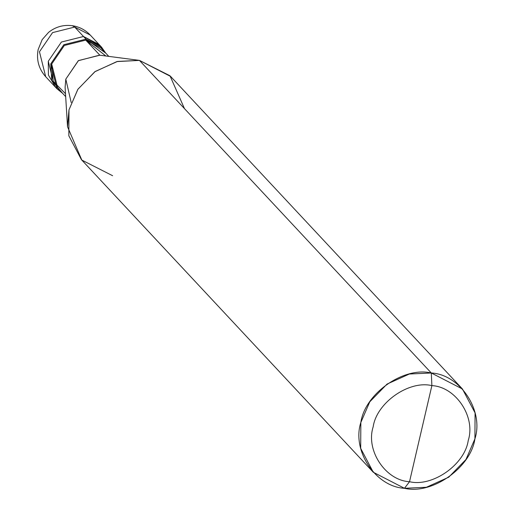 <?xml version="1.0" encoding="UTF-8"?>
<svg xmlns="http://www.w3.org/2000/svg" width="514" height="514" viewBox="0 0 514 514"><rect width="100%" height="100%" fill="white"/><g stroke="black" fill="none" stroke-linecap="round" stroke-linejoin="round"><path stroke-width="0.77" d="M65.676 96.619L57.722 88.093L51.696 64.025L64.359 45.476L85.754 40.111L85.979 39.148L105.685 53.07L101.56 47.166L85.979 39.148L83.506 36.5L99.093 44.519L83.506 36.5L100.275 45.887L83.506 36.5L61.378 42.052L48.277 61.243L54.51 86.146L48.277 61.243L61.378 42.052L83.506 36.5L74.691 27.056L52.556 32.613L39.462 51.798L45.688 76.702L39.462 51.798L52.556 32.613L74.691 27.056L83.506 36.5L61.378 42.052L48.277 61.243L48.419 75.083L55.788 87.425L48.419 75.083L48.277 61.243L61.378 42.052L83.506 36.5L85.979 39.148L63.845 44.699L50.745 63.884L56.977 88.787L62.586 93.31L51.741 80.357L50.745 63.884L63.845 44.699L85.979 39.148L85.754 40.111L64.359 45.476L51.696 64.025L53.186 81.238L65.503 93.709M101.56 47.166L90.271 35.074L74.691 27.056L90.271 35.074C85.35 29.908 79.362 26.779 72.313 25.7L74.691 27.056L72.313 25.7C63.518 24.576 55.608 26.792 48.586 32.35L42.18 39.623L38.145 49.575C36.25 59.855 38.768 68.895 45.688 76.702L56.977 88.787M103.218 50.43L100.275 45.887L103.218 50.43M373.299 472.27L81.443 159.681L68.831 135.792L68.985 109.874L77.929 89.224L95.18 71.497L117.5 61.429L139.442 60.395L138.048 60.215L139.442 60.395L431.297 372.984C460.12 374.455 484.111 410.66 474.923 438.821C470.83 467.714 432.088 494.924 404.467 488.3L409.523 481.714C432.537 487.233 464.829 464.56 468.235 440.479C475.893 417.015 455.905 386.836 431.882 385.616C455.905 386.836 475.893 417.015 468.235 440.479C464.829 464.56 432.537 487.233 409.523 481.714L431.882 385.616C408.868 380.097 376.576 402.77 373.17 426.845C365.512 450.315 385.506 480.487 409.523 481.714L404.467 488.3C375.644 486.829 351.653 450.624 360.841 422.463C364.927 393.57 403.676 366.36 431.297 372.984L409.362 374.019L387.036 384.086L369.784 401.813L360.841 422.463L360.687 448.375L373.299 472.27L404.467 488.3L426.402 487.266L448.728 477.198L465.98 459.471L474.923 438.821L475.077 412.903L462.465 389.014L431.297 372.984L431.882 385.616L409.523 481.714C385.506 480.487 365.512 450.315 373.17 426.845C376.576 402.77 408.868 380.097 431.882 385.616L431.297 372.984L139.442 60.395L116.909 61.577L94.82 71.748L77.813 89.397L68.985 109.874L67.533 126.785L81.822 160.079L112.605 175.711M105.878 56.007L85.754 40.111L99.864 55.216L78.469 60.588L65.805 79.137L71.189 102.498M67.533 126.785L65.105 87.309L65.805 79.137L78.295 60.71L99.523 55.171L138.741 60.299M99.864 55.216L85.754 40.111L100.815 47.86L108.775 56.379M184.468 108.615L169.98 75.77L139.442 60.395L170.603 76.425L462.465 389.014"/></g></svg>

